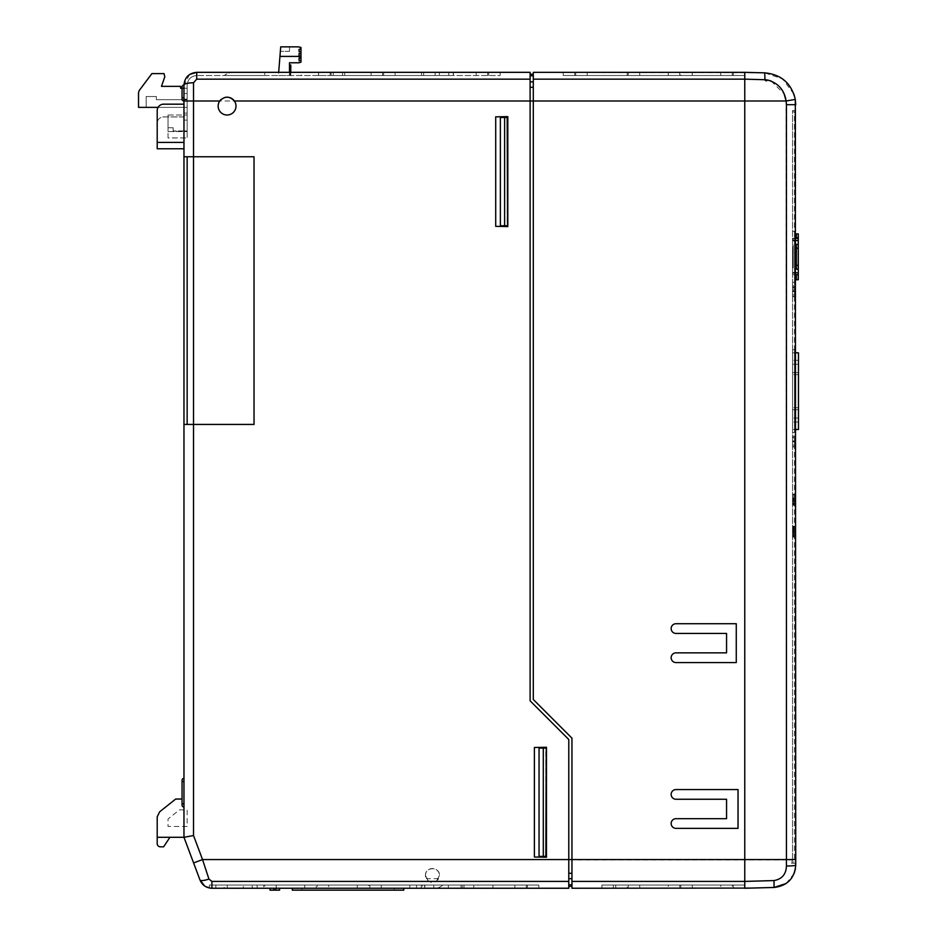 <?xml version="1.0" encoding="UTF-8"?>
<svg xmlns="http://www.w3.org/2000/svg" width="937" height="937" viewBox="0 0 937 937"><rect width="100%" height="100%" fill="white"/><g stroke="black" fill="none" stroke-linecap="round" stroke-linejoin="round"><path stroke-width="0.7" stroke-dasharray="4.68 3.51" d="M234.391 100.997A8.913 8.913 0 0 1 227.07 115.005A8.913 8.913 0 0 1 219.75 100.997M221.179 99.404A8.913 8.913 0 0 1 224.95 97.436M182.059 799.038L175.687 799.038L159.618 811.84L157.205 816.818L157.205 843.628A3.186 3.186 0 0 0 160.391 846.814L163.624 846.814L169.937 837.291L157.205 837.291L183.968 837.28L193.526 835.558L193.526 82.796L196.711 79.153L530.108 79.153L530.108 72.325L196.711 72.325C189.028 73.145 184.776 77.384 183.968 85.068A1.909 1.909 0 0 0 182.059 86.977A1.909 1.909 0 0 1 183.968 85.068L183.968 97.87L183.968 85.068A9.557 2.272 180 0 1 193.526 82.796M425.445 875.498C424.941 866.491 439.968 866.479 439.465 875.498A7.004 7.004 0 0 0 432.461 868.494A7.004 7.004 0 0 0 426.218 878.683C430.364 883.708 434.534 883.708 438.692 878.683A7.004 7.004 0 0 0 439.465 875.498L436.209 881.412L428.701 881.412L425.445 875.498M675.999 828.39A4.849 4.849 0 0 1 671.15 823.529A4.849 4.849 0 0 1 675.999 818.68A4.849 4.849 0 0 0 671.15 823.529A4.849 4.849 0 0 0 675.999 828.39L738.028 828.39L738.028 789.551L738.028 828.39L738.028 789.551L675.999 789.551A4.849 4.849 0 0 0 671.15 794.412A4.849 4.849 0 0 0 675.999 799.261A4.849 4.849 0 0 1 671.15 794.412A4.849 4.849 0 0 1 675.999 789.551A4.849 4.849 0 0 0 671.15 794.412A4.849 4.849 0 0 0 675.999 799.261L726.562 799.261L726.562 818.68L675.999 818.68A4.849 4.849 0 0 0 671.15 823.529A4.849 4.849 0 0 0 675.999 828.39L738.028 828.39L675.999 828.39M675.999 633.435A4.849 4.849 0 0 1 671.15 628.586A4.849 4.849 0 0 1 675.999 623.726A4.849 4.849 0 0 0 671.15 628.586A4.849 4.849 0 0 0 675.999 633.435L726.562 633.435L675.999 633.435L726.562 633.435L726.562 652.855L726.562 633.435L726.562 652.855L675.999 652.855A4.849 4.849 0 0 0 671.15 657.704A4.849 4.849 0 0 0 675.999 662.564A4.849 4.849 0 0 1 671.15 657.704A4.849 4.849 0 0 1 675.999 652.855A4.849 4.849 0 0 0 671.15 657.704A4.849 4.849 0 0 0 675.999 662.564L736.271 662.564L736.271 623.726L736.271 662.564L736.271 623.726L675.999 623.726A4.849 4.849 0 0 0 671.15 628.586A4.849 4.849 0 0 0 675.999 633.435M264.913 75.51L224.318 75.51L264.913 75.51L264.656 72.325L264.913 75.51M189.614 74.48L183.968 85.068C184.776 77.384 189.028 73.145 196.711 72.325L301.175 72.325L301.175 75.51L196.711 75.51L301.175 75.51L301.175 72.325L196.711 72.325C189.028 73.145 184.776 77.384 183.968 85.068L183.968 100.997A1.909 1.909 0 0 1 182.059 99.088M290.775 72.325L290.775 75.51L290.775 73.789L290.775 75.51L289.498 75.51L290.775 75.51L289.498 75.51L290.775 75.51L289.498 75.51L290.775 75.51L289.498 75.51L290.775 75.51L289.498 75.51L290.775 75.51L289.498 75.51L290.775 75.51L289.498 75.51L290.775 75.51L289.498 75.51L290.775 75.51L289.498 75.51L290.775 75.51L289.498 75.51L290.775 75.51L289.498 75.51L290.775 75.51L289.498 75.288L289.498 65.672L289.498 75.417L289.498 65.239L289.498 75.51L278.418 75.51L278.676 72.325M289.498 72.325L289.498 75.51L278.418 75.51L279.952 56.407L300.976 56.407L299.067 55.763L299.067 53.854L300.976 53.222L300.976 51.945L299.067 51.312L299.067 49.403L300.976 48.759L300.976 47.482L300.039 47.178M187.154 85.068L187.154 93.548L187.154 85.068C187.763 79.305 190.949 76.12 196.711 75.51C190.949 76.12 187.763 79.305 187.154 85.068C187.763 79.305 190.949 76.12 196.711 75.51C190.949 76.12 187.763 79.305 187.154 85.068L187.154 120.112L187.154 85.068M183.968 88.254L182.059 88.254L183.968 88.254L182.059 88.254L182.059 99.146L182.059 88.254L182.059 97.811L183.968 97.811L183.968 88.254L183.968 148.772L183.968 116.926L163.577 116.926A6.372 6.372 0 0 0 157.205 123.286A6.372 6.372 0 0 1 163.577 116.926L183.968 116.926L183.968 85.068L183.968 99.088L187.154 99.088L187.154 93.548L187.154 130.934L187.154 113.096L183.968 113.096L183.968 85.068C184.776 77.384 189.028 73.145 196.711 72.325L318.568 72.325L318.521 75.51L318.568 72.325L196.711 72.325L196.711 79.153M187.154 99.088L187.154 113.096L183.968 113.096L183.968 130.934L183.968 113.096L187.154 113.096L183.968 113.096L183.968 99.088L187.154 99.088M182.059 88.254L187.154 88.254L187.154 107.368L146.172 107.368L146.172 96.534L156.362 96.534L156.362 99.72L187.154 99.72L187.154 107.368L146.172 107.368L146.172 96.534L156.362 96.534L156.362 99.72L187.154 99.72L187.154 107.368L138.524 107.368L138.524 93.559A6.372 6.372 0 0 1 139.8 89.741L151.899 73.601L164.01 73.601L164.807 76.787L161.457 86.345L180.572 86.345L180.572 88.254L187.154 88.254L187.154 107.368L158.06 107.368M209.396 887.983L209.396 885.055L448.378 885.055L209.396 885.055L209.396 887.983A12.743 12.743 0 0 0 211.903 888.241L424.812 888.241L257.277 888.241L424.812 888.241L424.812 885.055L257.019 885.055L424.812 885.055L424.812 888.241L434.37 888.241L424.496 888.241L448.378 888.241L211.903 888.241L568.782 888.241L568.782 859.569L568.782 884.797L571.957 884.797L571.957 873.296L568.782 873.296L568.782 884.797M224.154 885.055L243.515 885.055L224.154 885.055L224.154 888.241L243.257 888.241L243.515 885.055L243.257 888.241L224.154 888.241L224.154 885.055M424.496 885.055L442.791 885.055L416.532 885.055L424.496 885.055L424.496 888.241L416.532 888.241L424.496 888.241L424.496 885.055M530.108 87.27L530.108 700.817L530.108 75.78L530.108 87.27L533.294 87.27L533.294 100.997L533.294 79.153L744.774 79.153L744.81 74.164M533.294 81.882L533.294 75.78L533.294 81.882L530.108 81.882M571.957 884.797L571.957 873.296M792.55 255.133L792.55 247.403L792.55 255.133M795.736 238.361L792.55 238.361L792.55 245.119L792.55 238.361L792.55 245.119L792.55 238.361L793.182 238.361L793.182 240.27L792.55 240.27L793.182 240.27L792.55 240.27L793.182 240.27L793.182 238.361L793.182 240.27L793.182 238.361L792.55 238.361L798.277 238.361L798.277 233.899L796.368 233.899L796.368 238.361L798.277 238.361L796.368 238.361M792.55 273.159L792.55 267.888L792.55 274.658L792.55 273.159L793.182 274.658L792.55 273.159L798.277 273.159L798.277 272.526L798.277 273.159L792.55 273.159M792.55 263.11L792.55 249.898L792.55 263.11L792.55 249.898L792.55 263.11L793.182 263.11L793.182 267.888L793.182 263.11L793.182 267.888L793.182 263.11L792.55 263.11M792.55 231.357L792.55 282.318L792.55 231.357L794.471 231.357L794.471 282.318L794.471 231.357L792.55 231.357M792.55 349.759L792.55 432.578L792.55 349.759L794.471 349.759L794.471 432.578L794.471 349.759L792.55 349.759M795.736 352.816L792.55 352.816L792.55 429.509L792.55 352.816L798.476 352.816L798.476 429.509L792.55 429.509L795.736 429.509M795.302 99.416L786.131 100.997L786.436 859.92L795.736 859.92L795.736 863.399L791.683 863.399A28.66 28.66 0 0 0 792.55 856.383A28.66 28.66 0 0 1 791.683 863.399L795.736 863.399L795.736 110.554L792.55 110.554L792.55 856.383L792.55 110.554L795.736 110.554L795.736 859.569M792.55 856.383A28.66 28.66 0 0 1 791.976 862.122A28.66 28.66 0 0 0 792.55 856.383M794.471 111.831L792.55 111.831L794.471 111.831L794.471 862.122L791.976 862.122L794.471 862.122L794.471 111.831M792.55 432.578L794.471 432.578L792.55 432.578M792.55 282.318L794.471 282.318L792.55 282.318M792.55 505.172L794.471 505.172L794.471 494.279L794.471 505.172L794.471 504.059L794.471 505.172L792.55 505.172L792.55 494.279L792.55 505.172L792.55 504.059L794.471 504.059L794.471 494.361L794.471 505.113L794.471 494.361L794.471 504.024L792.55 504.059L792.55 505.172L794.471 505.172L792.55 505.172M792.55 494.279L794.471 494.279L794.471 495.357L794.471 494.279L792.55 494.279L792.55 495.357L794.471 495.357L792.55 495.357L792.55 494.279L794.471 494.279L792.55 494.279M792.55 500.171L792.55 499.058L794.471 499.058L792.55 499.058L792.55 500.171L794.471 500.171L792.55 500.171L792.55 494.361L794.471 494.502L792.55 494.502L792.55 505.113L792.55 500.206L794.471 500.206L792.55 500.206L792.55 499.116L794.471 499.116L792.55 499.116L794.471 498.777L792.55 498.777L794.471 498.355L792.55 498.355L794.471 497.852L792.55 497.852L792.55 496.844L794.471 496.844L792.55 496.844L792.55 494.361L794.471 494.361L792.55 494.361L792.55 497.02L794.471 497.02L792.55 497.02L792.55 498.203L794.471 498.203L792.55 498.203L792.55 498.999L794.471 498.999L792.55 498.999L794.471 499.538L792.55 499.538L794.471 499.925L792.55 499.925L792.55 500.627L794.471 500.627L792.55 500.627L792.55 501.424L794.471 501.424L792.55 501.424L792.55 502.677L794.471 502.677L792.55 502.677L792.55 503.579L794.471 503.579L792.55 503.579L792.55 504.293L794.471 504.293L792.55 504.293L794.471 504.856L792.55 505.113L794.471 505.113L794.471 494.431L794.471 505.113L792.55 505.113L792.55 494.431L794.471 494.431L792.55 494.431L792.55 505.113L794.471 505.113L792.55 505.113L792.55 504.024L794.471 504.024L792.55 504.024L794.471 504.024L792.55 504.024L794.471 503.837L792.55 503.837L794.471 503.52L792.55 503.52L794.471 503.146L792.55 503.146L792.55 502.525L794.471 502.525L792.55 502.525L792.55 501.6L794.471 501.6L792.55 501.6L794.471 501.084L792.55 501.084L794.471 500.698L792.55 500.206M792.55 526.395L794.471 526.395L794.471 537.077L794.471 526.395L792.55 526.395L792.55 537.077L794.471 537.077L794.471 526.325L794.471 537.077L792.55 537.077L792.55 526.395M792.55 528.316L794.471 528.316L794.471 537.135L794.471 526.243L794.471 537.135L794.471 527.882L792.55 528.316L794.471 527.355L792.55 527.882L792.55 528.878L794.471 528.878L792.55 528.316M792.55 529.745L794.471 529.745L792.55 529.745L792.55 537.135L794.471 537.135L792.55 537.135L792.55 529.745M792.55 529.628L794.471 529.628L792.55 529.628L792.55 537.135L794.471 537.135L792.55 537.135L792.55 528.503L794.471 528.503L792.55 528.503L792.55 529.628M792.55 527.051L792.55 526.243L792.55 527.718L794.471 527.718L792.55 527.718L792.55 528.503L792.55 527.051L794.471 527.051M792.55 527.027L794.471 527.027M792.55 526.512L794.471 526.512L792.55 526.512M792.55 535.273L792.55 526.243L794.471 526.243L794.471 536.995L794.471 526.243L792.55 526.243L794.471 526.243L792.55 526.243L792.55 536.995L794.471 536.995L794.471 527.964L794.471 536.995L792.55 536.995L792.55 526.243L794.471 526.243L792.55 526.243L792.55 535.273L794.471 535.273M792.55 527.531L794.471 527.355L792.55 527.531M792.55 505.113L794.471 505.113L792.55 505.113L794.471 505.113L792.55 505.113L792.55 494.431L792.55 505.113M792.55 499.116L794.471 499.116L792.55 499.116M792.55 528.819L792.55 537.077L792.55 528.819L794.471 528.819M792.55 529.815L794.471 529.815M792.55 530.319L794.471 530.319M792.55 530.74L794.471 530.74M792.55 531.08L794.471 531.08L792.55 531.08M792.55 532.169L794.471 532.169L792.55 532.169M792.55 532.357L794.471 532.357M792.55 532.661L794.471 532.661M792.55 533.059L794.471 533.059M792.55 533.563L794.471 533.563M792.55 534.488L794.471 534.488M792.55 535.109L794.471 535.109M792.55 535.495L794.471 535.495M792.55 535.812L794.471 535.812M792.55 535.987L794.471 535.987L792.55 535.987M792.55 537.077L794.471 537.077L792.55 537.077M792.55 536.819L794.471 536.819M792.55 536.257L794.471 536.257M792.55 535.554L794.471 535.554M792.55 534.64L794.471 534.64M792.55 533.387L794.471 533.387M792.55 532.603L794.471 532.603M792.55 531.9L794.471 531.9M792.55 531.502L794.471 531.502M792.55 530.974L794.471 530.974M792.55 530.166L794.471 530.166M792.55 528.995L794.471 528.995M792.55 526.465L794.471 526.465M792.55 526.325L794.471 526.325M792.55 527.964L792.55 536.995L794.471 536.995L792.55 536.995L792.55 527.964L794.471 527.964M792.55 494.431L794.471 494.431L792.55 494.431M792.55 287.612L792.55 296.642L794.471 296.642L794.471 285.89L794.471 296.642L794.471 287.612L794.471 296.642L792.55 296.642L794.471 296.642L792.55 296.642L792.55 285.89L794.471 285.89L792.55 285.89L792.55 296.642L792.55 287.612L794.471 287.612M792.55 294.909L792.55 285.89L792.55 294.909L794.471 294.909M792.55 285.89L794.471 285.89L792.55 285.89M792.55 290.681L792.55 285.949L794.471 285.949L794.471 296.56L794.471 285.984L792.55 285.949L792.55 290.681L794.471 290.681M792.55 289.111L794.471 289.111M792.55 285.949L794.471 285.949L792.55 285.949L792.55 296.385L792.55 285.949L794.471 285.984L792.55 285.984L792.55 296.56L792.55 285.984M792.55 296.385L794.471 296.385L792.55 296.385L792.55 290.857L792.55 296.385L794.471 296.385L792.55 296.385M792.55 290.857L794.471 290.857M792.55 291.559L794.471 291.559M792.55 296.56L794.471 296.56L792.55 296.56M792.55 287.062L794.471 287.062L792.55 287.062M792.55 437.321L792.55 446.82L794.471 446.82L794.471 436.244L794.471 446.82L792.55 446.82L792.55 436.244L792.55 437.321L794.471 437.321L792.55 437.321M792.55 439.371L792.55 446.644L792.55 436.209L794.471 436.244L794.471 446.644L794.471 436.209L794.471 440.94L794.471 436.209L792.55 436.244L792.55 439.371L794.471 439.371M792.55 436.209L794.471 436.209L792.55 436.209M792.55 446.644L794.471 446.644L792.55 446.644M792.55 441.116L794.471 441.116M792.55 441.819L794.471 441.819M792.55 440.94L794.471 440.94M792.55 437.872L792.55 446.902L792.55 437.872L794.471 437.872L794.471 446.902L794.471 437.872M792.55 446.902L794.471 446.902L794.471 436.138L794.471 446.902L792.55 446.902L794.471 446.902L792.55 446.902L792.55 436.138L794.471 436.138L792.55 436.138L792.55 446.902M792.55 445.169L792.55 436.138L792.55 445.169L794.471 445.169M792.55 436.138L794.471 436.138L792.55 436.138M798.476 364.247L798.476 422.025L798.476 360.3L798.476 364.247L792.55 364.247L792.55 418.078L792.55 364.247L798.476 364.247M798.476 360.3L792.55 360.3L798.476 360.3M798.476 418.078L792.55 418.078L792.55 422.025L792.55 418.078L798.476 418.078M798.476 422.025L792.55 422.025L798.476 422.025M798.476 407.7L792.55 407.7M798.476 374.636L792.55 374.636M792.55 372.598L792.55 409.738L792.55 372.598L798.476 372.598L798.476 409.738L792.55 409.738L798.476 409.738L798.476 372.598L792.55 372.598M795.736 274.658L792.55 274.658L798.277 274.658L798.277 279.765L796.368 279.765L796.368 274.658L798.277 274.658L796.368 274.658M798.277 248.164L798.277 244.346L796.368 244.346L796.368 248.164L798.277 248.164L798.277 265.347L796.368 265.347L796.368 248.164M796.368 265.347L796.368 269.165L798.277 269.165L798.277 265.347M798.277 244.346L796.368 244.346L796.368 269.165L798.277 269.165L796.368 269.165L796.368 244.346L798.277 244.346L798.277 238.361M793.182 245.119L793.182 249.898L793.182 245.119L793.182 249.898L793.182 245.119L792.55 245.119L793.182 245.119M798.277 274.658L798.277 269.165M798.277 272.526L798.277 240.27L798.277 272.526L792.55 272.526L798.277 272.526M792.55 267.888L793.182 267.888L792.55 267.888M792.55 249.898L793.182 249.898L792.55 249.898L793.182 249.898L793.182 263.11L793.182 249.898L792.55 249.898M793.182 249.898L793.182 263.11L793.182 249.898M792.55 240.27L798.277 240.27L792.55 240.27M793.053 247.907L793.053 254.63L793.053 247.907M764.979 79.739C765.67 81.086 766.501 81.179 767.497 80.008L744.774 79.153L744.774 859.92L786.436 859.92L786.436 865.952A9.557 0.761 180 0 0 795.736 865.191L795.525 868.306M786.143 883.509L794.119 873.53M786.436 865.952C786.096 874.209 781.962 879.07 774.032 880.522L744.774 881.366L744.774 888.241L601.905 888.241L744.774 888.241L601.905 888.241L613.372 888.241L601.905 888.241L601.905 885.055L613.372 885.055L613.372 888.241L744.774 888.241L615.75 888.241L615.75 885.055L627.216 885.055L627.216 888.241L615.75 888.241M795.736 859.92L795.736 104.698L786.436 104.698M793.932 94.122L782.641 78.942L764.721 72.852L533.294 72.336L533.294 79.153M750.631 888.089L774.032 887.468L774.032 880.522M786.131 100.997L533.294 100.997L533.294 699.494L571.957 738.169L571.957 859.569L571.957 738.169L533.294 699.494L533.294 100.997L533.294 699.494L571.957 738.169L571.957 859.92L744.774 859.92L744.774 881.366L571.957 881.366L571.957 888.241L744.774 888.241L744.774 885.055L679.747 885.055L679.747 888.241M771.092 80.992L784.093 93.841M732.265 75.51L744.774 75.51L732.265 75.51L732.265 72.336L744.774 72.336L732.265 72.336M615.75 75.51L744.774 75.51L668.28 75.51L744.774 75.51L744.774 72.336L615.75 72.336L615.75 75.51L627.216 75.51L627.216 72.336L615.75 72.336M720.799 75.51L720.799 72.336M733.308 75.51L563.231 75.51L733.308 75.51L733.308 72.336L563.231 72.336L744.774 72.336L563.231 72.336L563.231 75.51L574.697 75.51L574.697 72.336L563.231 72.336L563.231 75.51L733.308 75.51L733.308 72.336L733.308 75.51L733.308 72.336L733.308 75.51L744.774 75.51L744.774 72.336L733.308 72.336M679.747 75.51L679.747 72.336M668.28 75.51L668.28 72.336M627.216 72.336L744.774 72.336L744.774 75.51L627.216 75.51M744.774 75.51L744.774 72.336L744.774 75.51L574.697 75.51L574.697 72.336L744.774 72.336M680.789 75.51L563.231 75.51L574.697 75.51L574.697 72.336L563.231 72.336L563.231 75.51L574.697 75.51L574.697 72.336L692.256 72.336L563.231 72.336L563.231 75.51L680.789 75.51L680.789 72.336M692.256 75.51L692.256 72.336M563.231 75.51L574.697 75.51L574.697 72.336L563.231 72.336L563.231 75.51L574.697 75.51M639.725 75.51L639.725 72.336M628.27 75.51L628.27 72.336M574.697 72.336L563.231 72.336M587.206 75.51L587.206 72.336M575.74 75.51L575.74 72.336M692.256 885.055L601.905 885.055L692.256 885.055L692.256 888.241M680.789 885.055L680.789 888.241M679.747 885.055L668.28 885.055L668.28 888.241M668.28 885.055L733.308 885.055L733.308 888.241L733.308 885.055L744.774 885.055L744.774 888.241L744.774 885.055L732.265 885.055L732.265 888.241M732.265 885.055L720.799 885.055L720.799 888.241M720.799 885.055L744.774 885.055L733.308 885.055L733.308 888.241L733.308 885.055L601.905 885.055L601.905 888.241L601.905 885.055L613.372 885.055L613.372 888.241L639.725 888.241L601.905 888.241L601.905 885.055L744.774 885.055L744.774 888.241L744.774 885.055L627.216 885.055M628.27 885.055L613.372 885.055L613.372 888.241L613.372 885.055L601.905 885.055L628.27 885.055L628.27 888.241M627.216 888.241L744.774 888.241M615.75 885.055L733.308 885.055L733.308 888.241M733.308 885.055L744.774 885.055M639.725 885.055L639.725 888.241M571.957 859.92L571.957 881.366M726.562 818.68L675.999 818.68L726.562 818.68L726.562 799.261L726.562 818.68M675.999 799.261L726.562 799.261L675.999 799.261M738.028 789.551L675.999 789.551L738.028 789.551M675.999 662.564L736.271 662.564M736.271 623.726L675.999 623.726L736.271 623.726M530.108 79.153L530.108 100.997L533.294 100.997L533.294 87.27M533.294 75.78L533.294 74.246L533.294 75.78L530.108 75.78L530.108 74.246L530.108 75.78M157.205 837.28L183.968 837.28L183.968 799.038L183.968 837.291L193.584 862.93L202.533 859.569L193.526 835.558M182.059 99.146A1.909 1.909 0 0 0 183.968 101.055L183.968 97.87L183.968 101.055A1.909 1.909 0 0 1 182.059 99.146A1.909 1.909 0 0 0 183.968 101.055M183.968 781.54L183.968 807.015L183.968 778.354L183.968 781.54L182.059 781.54L182.059 803.829L183.968 803.829M182.059 805.176A1.909 1.909 0 0 0 183.968 807.085A1.909 1.909 180 0 1 182.059 805.176L182.059 803.899L182.059 805.176M183.968 807.085L183.968 803.899L183.968 807.085M182.059 803.899L182.059 781.61L182.059 803.899L183.968 803.899L183.968 781.61L183.968 803.899L182.059 803.899M183.968 778.424A1.909 1.909 180 0 0 182.059 780.334A1.909 1.909 0 0 1 183.968 778.424L183.968 781.61L183.968 778.424M182.059 781.54L182.059 780.334M157.205 110.554A6.372 6.372 0 0 1 163.577 104.183L183.968 104.183L183.968 142.401L157.205 142.401L157.205 110.554M495.708 116.832L495.708 226.356L507.807 226.567L495.708 226.356L495.708 116.832L507.807 116.621L507.807 226.567L495.708 226.356L495.708 116.832L507.807 116.621L507.807 226.567L507.807 116.621L495.708 116.832M534.383 747.48L534.383 857.004L546.482 857.214L546.482 747.269L534.383 747.48L534.383 857.004L546.482 857.214L546.482 747.269L534.383 747.48L534.383 857.004L546.482 857.214L546.482 747.269L534.383 747.48M183.968 100.997L530.108 100.997L530.108 700.817L568.782 739.492L568.782 859.569L568.782 739.492L568.782 859.569L571.957 859.569M530.108 700.817L568.782 739.492L530.108 700.817M568.782 873.296L568.782 859.569L202.533 859.569L208.928 879.047A9.557 2.284 159.4 0 1 199.979 879.972M568.782 886.332L571.957 886.332M530.108 74.246L533.294 74.246M204.629 885.957L211.903 888.241L211.903 881.412L208.928 879.047M187.154 156.76L183.968 156.76L187.154 156.76L187.154 424.438L187.154 156.76L187.154 424.438L254.032 424.438L254.032 156.76L183.968 156.76L183.968 837.291L169.937 837.291M183.968 148.772L157.205 148.772L157.205 123.286L157.205 142.401M182.059 86.977A1.909 1.909 0 0 1 183.968 85.068L183.968 142.401M453.051 72.325L453.426 75.51L453.051 72.325L500.159 72.325L423.665 72.325L488.704 72.325L425.304 72.325L425.304 75.51L318.615 75.51L453.426 75.51L421.568 75.51L421.568 72.325L333.256 72.325L500.159 72.325L344.722 72.325L439.383 72.325L439.383 75.51L453.426 75.51L453.426 72.325L318.615 72.325L439.383 72.325M383.655 72.325L318.615 72.325L383.655 72.325L383.655 75.51M331.124 72.325L318.615 72.325L331.124 72.325L331.124 75.51M425.304 75.51L333.256 75.51L421.568 75.51L421.568 72.325L421.568 75.51L421.568 72.325L425.304 72.325M500.159 72.325L371.134 72.325L500.159 72.325L500.159 75.51L500.159 72.325L500.159 75.51L500.159 72.325L500.159 75.51L453.051 75.51M264.749 885.055L215.815 885.055L215.815 888.241L381.265 888.241L215.815 888.241L328.746 888.241L215.815 888.241L227.281 888.241L215.815 888.241L215.815 885.055L264.749 885.055L264.749 888.241M478.057 888.241L409.809 888.241L478.057 888.241L478.057 885.055L421.275 885.055L421.275 888.241M526.325 885.055L473.806 885.055L473.806 888.241L538.834 888.241L462.339 888.241L538.834 888.241L462.339 888.241L473.806 888.241L473.806 885.055L462.339 885.055L462.339 888.241L462.339 885.055L527.367 885.055L527.367 888.241L514.858 888.241L538.834 888.241L357.29 888.241L538.834 888.241L527.367 888.241L527.367 885.055L538.834 885.055L538.834 888.241L538.834 885.055L526.325 885.055L526.325 888.241M252.24 888.241L433.784 888.241L252.24 888.241L252.24 885.055L422.329 885.055L422.329 888.241M487.451 888.241L304.759 888.241L487.451 888.241L487.451 885.055L316.226 885.055L316.226 888.241M270.02 888.241L270.02 890.15L273.838 890.15L273.838 888.241L275.747 888.241L270.02 888.241L279.577 888.241L273.838 888.241L273.838 890.15L279.577 890.15L279.577 888.241M292.309 888.241L292.309 890.15L301.866 890.15L301.866 888.241L403.788 888.241L292.309 888.241L301.866 888.241L301.866 890.15L403.788 890.15L403.788 888.241M448.776 75.51L448.776 72.325M453.426 75.51L453.426 72.325L453.426 75.51M423.665 75.51L423.665 72.325M435.131 75.51L435.131 72.325M488.704 75.51L488.704 72.325M487.65 75.51L487.65 72.325M476.183 75.51L476.183 72.325M382.601 75.51L382.601 72.325M371.134 75.51L371.134 72.325M318.615 75.51L318.615 72.325M330.082 75.51L330.082 72.325M395.121 75.51L395.121 72.325M342.591 75.51L342.591 72.325M333.256 75.51L333.256 72.325L333.256 75.51M439.383 75.51L344.722 75.51L344.722 72.325L344.722 75.51L500.159 75.51M187.154 93.548L183.968 93.548L187.154 93.548M183.968 120.112L187.154 120.112L183.968 120.112M318.521 75.51L196.711 75.51L318.521 75.51M316.226 885.055L492.921 885.055L492.921 888.241L492.921 885.055L478.057 885.055M421.275 885.055L461.063 885.055L461.063 888.241L461.063 885.055L527.367 885.055L527.367 888.241L527.367 885.055L538.834 885.055L538.834 888.241L538.834 885.055L462.339 885.055L538.834 885.055L492.921 885.055L492.921 888.241L492.921 885.055L487.451 885.055M463.979 888.241L463.979 885.055M461.063 885.055L461.063 888.241L461.063 885.055M514.858 885.055L514.858 888.241M409.809 885.055L409.809 888.241M368.756 885.055L538.834 885.055L368.756 885.055L368.756 888.241M357.29 885.055L357.29 888.241M276.216 885.055L276.216 888.241M227.281 888.241L227.281 885.055L381.265 885.055L227.281 885.055L227.281 888.241L227.281 885.055L215.815 885.055L215.815 888.241M422.329 885.055L263.707 885.055L263.707 888.241M263.707 885.055L252.24 885.055M304.759 885.055L304.759 888.241M227.281 885.055L328.746 885.055L328.746 888.241M328.746 885.055L317.28 885.055L317.28 888.241M317.28 885.055L215.815 885.055M381.265 885.055L381.265 888.241M369.799 885.055L369.799 888.241M433.784 885.055L433.784 888.241M538.834 885.055L538.834 888.241M527.367 885.055L527.367 888.241M448.378 885.055L448.378 888.241L448.378 885.055M442.791 885.055A12.743 12.743 0 0 1 434.37 888.241A12.743 12.743 0 0 0 442.791 885.055A12.743 12.743 0 0 1 434.37 888.241A12.743 12.743 0 0 0 442.791 885.055M187.154 424.438L183.968 424.438M187.154 130.934L183.968 130.934L187.154 130.934L187.154 137.938L187.154 130.934L173.134 130.934L187.154 130.934M504.621 225.747L504.621 117.453L507.573 117.453L507.573 225.747L500.381 225.747L507.175 225.747L507.175 117.453M507.175 225.747L500.381 225.747L500.381 117.453L504.621 117.453M500.381 117.453L507.573 117.453L500.381 117.453M543.296 856.383L539.044 856.383L543.296 856.383L543.296 748.101L545.849 748.101L545.849 856.383M545.849 748.101L539.044 748.101L546.248 748.101L546.248 856.383L539.044 856.383L539.044 748.101L543.296 748.101M394.231 890.15L394.231 888.241L394.231 890.15M275.747 890.15L275.747 888.241M273.838 890.15L273.838 888.241M257.019 885.055L257.277 888.241L257.019 885.055M424.812 885.055L424.812 888.241L424.812 885.055M298.025 46.85L280.713 46.85L279.952 56.407M300.976 56.407L300.976 57.684L300.976 56.407L299.067 55.763L299.067 58.317L299.067 55.763L300.976 56.407L300.976 57.684L299.067 58.317L300.976 57.684L300.976 56.407M289.51 51.312L289.51 46.85L280.713 46.85L280.362 51.312L289.51 51.312L289.51 46.85L280.713 46.85L280.362 51.312L289.51 51.312M290.775 65.649L290.775 75.51L290.775 65.098L289.498 65.672L290.775 65.672L290.775 66.703L289.498 66.703L290.775 66.703L290.775 65.239L289.498 65.649M290.775 73.789L289.498 73.789L290.775 73.789M290.775 74.046L289.498 74.011M290.775 72.278L289.498 72.278L290.775 72.278M290.775 69.725L289.498 69.725L290.775 69.725M290.775 68.202L289.498 68.202L290.775 68.202M290.775 67.944L289.498 67.511L290.775 67.511L290.775 69.643L289.498 69.643L290.775 69.643L290.775 67.944M290.775 67.382L289.498 67.382L290.775 67.382M290.775 68.67L289.498 68.67L290.775 68.67L290.775 75.51L290.775 65.192L290.775 75.51L290.775 66.609L289.498 66.586L289.498 68.67L289.498 65.859L289.498 66.609L290.775 66.586L289.498 66.586L290.775 66.609L290.775 68.67L289.498 68.717L289.498 75.51L289.498 65.004L289.498 75.51L289.498 73.601L289.498 75.288L290.775 75.51L290.775 65.004L289.498 65.004L290.775 65.004L290.775 74.796L290.775 65.004L289.498 65.004L290.775 65.004L290.775 66.609L290.775 65.859L289.498 65.883L290.775 65.859L289.498 65.297L290.775 65.004M290.775 66.328L289.498 66.328L289.498 75.51L289.498 65.192L289.498 66.363L290.775 66.363M290.775 66.234L289.498 66.234L289.498 67.862L289.498 66.211L290.775 66.234L289.498 66.234L290.775 66.234L289.498 66.422L290.775 66.433L289.498 66.82L290.775 66.796L289.498 67.253L290.775 67.862L290.775 66.773L289.498 66.761L290.775 66.211M290.775 74.609L289.498 74.609M290.775 75.417L289.498 75.417L290.775 75.417M290.775 65.098L289.498 65.098L289.498 70.287L289.498 65.098L290.775 65.145L289.498 65.098M290.775 72.36L289.498 72.36L290.775 72.36L290.775 69.643L290.775 74.058L289.498 74.058L290.775 74.058L290.775 72.36M290.775 74.492L289.498 74.468M290.775 70.287L289.498 70.287M290.775 68.577L289.498 68.577M290.775 74.796L289.498 74.796M290.775 71.61L289.498 71.61M290.775 73.742L289.498 73.742M290.775 70.064L289.498 70.064M290.775 67.359L289.498 67.359M290.775 66.504L289.498 66.504M290.775 66.094L289.498 66.094M290.775 65.356L289.498 65.356L290.775 65.367M290.775 66.047L289.498 66.047M290.775 68.003L289.498 68.003M290.775 68.319L289.498 68.319M290.775 67.3L289.498 67.3M290.775 66.878L289.498 66.878L290.775 66.878M290.775 67.101L289.498 67.101M290.775 67.839L289.498 67.839M290.775 68.963L289.498 68.963M290.775 70.111L289.498 70.111M290.775 71.517L289.498 71.517M290.775 73.473L289.498 73.473M290.775 74.995L289.498 74.995L290.775 75.007M290.775 73.601L289.498 73.601M290.775 73.824L289.498 73.824M290.775 75.101L289.498 75.101M290.775 74.562L289.498 74.562M290.775 75.229L289.498 75.229M290.775 65.192L289.498 65.192L290.775 65.192M290.775 67.862L289.498 67.862L289.498 68.811L289.498 67.862L290.775 67.862L290.775 68.811L290.775 67.862M290.775 68.811L289.498 68.811L289.498 75.51L289.498 68.811L290.775 68.811L290.775 75.51L290.775 68.811M290.775 67.452L289.498 67.452L290.775 67.452M290.775 66.609L289.498 66.609M300.976 49.075L300.976 60.542L299.067 60.542L299.067 62.779L300.976 62.135L299.067 62.779L299.067 60.226L300.976 60.87L300.976 62.135L300.976 60.87L299.067 60.226L300.976 60.87L300.976 62.135L299.067 62.779L289.498 62.779L289.498 75.51L289.498 68.67M299.067 53.854L300.976 53.222L300.976 51.945L300.976 53.222L299.067 53.854L299.067 51.312L300.976 51.945L299.067 51.312L299.067 53.854L299.067 51.312M300.016 60.542L299.067 60.542L299.067 49.403L300.016 49.075L299.067 49.403M300.976 53.222L300.976 51.945M300.976 57.684L299.067 58.317L299.067 55.763M299.067 58.317L299.067 60.226M290.775 70.474L289.498 70.474M233.442 72.325A14.652 14.652 0 0 0 224.318 75.51A14.652 14.652 0 0 1 233.442 72.325L264.656 72.325L233.442 72.325M168.039 137.938L168.039 127.748L168.039 137.938L187.154 137.938L168.039 137.938M168.039 127.748L173.134 127.748L173.134 130.934L173.134 127.748L168.039 127.748M187.154 826.457L168.039 826.457L168.039 818.973L179.471 809.861L187.154 809.861L187.154 826.457L168.039 826.457L168.039 818.973L179.471 809.861L187.154 809.861L187.154 826.457M168.039 131.578L168.039 115.005L168.039 131.578L187.154 131.578L187.154 115.005L187.154 131.578L168.039 131.578M168.039 115.005L187.154 115.005L168.039 115.005M571.957 878.683L568.782 878.683M796.368 237.717L798.277 237.717M792.55 240.903L798.277 240.903L792.55 240.903M792.55 240.411L798.277 240.411M798.277 272.749L792.55 272.749M792.55 240.446L795.736 240.446M764.721 79.727L764.721 72.852M182.059 97.87L183.968 97.87L182.059 97.87M183.968 781.61L182.059 781.61L183.968 781.61M428.701 881.412L211.903 881.412M568.782 881.412L436.209 881.412M438.692 878.683L426.218 878.683M416.532 885.055L416.532 888.241"/><path stroke-width="1.41" d="M193.526 82.796A9.557 2.272 180 0 0 183.968 85.068A1.909 1.909 0 0 0 182.059 86.977A1.909 1.909 0 0 1 183.968 85.068C184.706 77.349 188.946 73.098 196.711 72.325L530.108 72.325L530.108 79.153L196.711 79.153L193.526 82.796L193.526 100.997L219.75 100.997A8.913 8.913 0 0 0 227.07 115.005A8.913 8.913 0 0 0 234.391 100.997C229.506 95.961 224.622 95.961 219.75 100.997A8.913 8.913 0 0 1 221.179 99.404M224.95 97.436A8.913 8.913 0 0 1 234.391 100.997L533.294 100.997L533.294 699.494L571.957 738.169L571.957 888.241L750.631 888.089M169.937 837.291L163.624 846.814L160.391 846.814A3.186 3.186 0 0 1 157.205 843.628L157.205 837.291L183.968 837.291L183.968 424.438L254.032 424.438L254.032 156.76L183.968 156.76L183.968 97.811L182.059 97.811L182.059 86.977L182.059 88.254L182.059 86.977L182.059 88.254L183.968 88.254M671.15 823.529A4.849 4.849 0 0 0 675.999 828.39L738.028 828.39L738.028 789.551L675.999 789.551A4.849 4.849 0 0 0 671.15 794.412A4.849 4.849 0 0 0 675.999 799.261L726.562 799.261L726.562 818.68L675.999 818.68A4.849 4.849 0 0 0 671.15 823.529M671.15 628.586A4.849 4.849 0 0 0 675.999 633.435L726.562 633.435L726.562 652.855L675.999 652.855A4.849 4.849 0 0 0 671.15 657.704A4.849 4.849 0 0 0 675.999 662.564L736.271 662.564L736.271 623.726L675.999 623.726A4.849 4.849 0 0 0 671.15 628.586M530.108 87.27L533.294 87.27M571.957 873.296L568.782 873.296M795.736 352.816L798.476 352.816L798.476 429.509L795.736 429.509M798.277 269.165L796.368 269.165L796.368 265.347L798.277 265.347L798.277 279.765L796.368 279.765L796.368 274.658M796.368 265.347L796.368 244.346L798.277 244.346L798.277 248.164L796.368 248.164M798.277 265.347L798.277 248.164M798.277 233.899L798.277 237.717L796.368 237.717L796.368 233.899L798.277 233.899M796.368 238.361L796.368 237.717M795.736 238.361L798.277 238.361L798.277 237.717M798.277 238.361L798.277 244.346M795.736 274.658L798.277 274.658M774.032 880.569L774.032 887.468L744.774 888.241L744.774 881.412L774.032 880.569C781.973 879.093 786.12 874.244 786.436 865.999A9.557 0.82 180 0 0 795.736 865.191L795.736 859.569L786.436 859.569L786.436 104.698L795.736 104.698L795.302 99.416L795.736 865.191C794.529 878.437 787.291 885.863 774.032 887.468L786.143 883.509M794.119 873.53L795.525 868.306M744.81 74.164L744.774 72.336L764.721 72.852C781.235 74.433 791.425 83.288 795.302 99.416L793.932 94.122M744.774 72.336L744.774 79.153L533.294 79.153L533.294 72.336L744.774 72.336M764.721 72.852L764.979 79.739L744.774 79.153L744.774 100.997L533.294 100.997L533.294 79.153M795.302 99.416L786.131 100.997C784.316 89.917 778.108 82.924 767.497 80.008L771.092 80.992M784.093 93.841L786.131 100.997L744.774 100.997L744.774 859.569L568.782 859.569L568.782 739.492L530.108 700.817L530.108 79.153M764.979 79.739L767.497 80.008C766.501 81.179 765.658 81.097 764.979 79.739M675.999 662.564L736.271 662.564M571.957 881.412L744.774 881.412L744.774 859.569L786.436 859.569L786.436 865.999M766.653 880.78L765.037 880.827M571.957 884.797L568.782 884.797M530.108 75.78L533.294 75.78M157.205 837.291L157.205 816.818L159.618 811.84L175.687 799.038L182.059 799.038M182.059 99.088L182.059 97.811L182.059 99.088A1.909 1.909 0 0 0 183.968 100.997L183.968 85.068M183.968 807.015A1.909 1.909 180 0 1 182.059 805.106L182.059 803.829L182.059 805.106A1.909 1.909 180 0 0 183.968 807.015M182.059 780.263A1.909 1.909 0 0 1 183.968 778.354A1.909 1.909 0 0 0 182.059 780.263L182.059 781.54L182.059 780.263M183.968 803.829L182.059 803.829L182.059 781.54L183.968 781.54M182.059 780.334L182.059 781.54M183.968 142.401L183.968 104.183L163.577 104.183A6.372 6.372 0 0 0 157.205 110.554L157.205 142.401L183.968 142.401L183.968 424.438M183.968 100.997L193.526 100.997L193.526 835.558L202.533 859.569L568.782 859.569L568.782 888.241L211.903 888.241C206.222 887.96 202.24 885.207 199.979 879.972L204.629 885.957M568.782 886.332L571.957 886.332M530.108 74.246L533.294 74.246M199.979 879.972A9.557 2.284 159.4 0 0 208.928 879.047L202.533 859.569L193.584 862.93L199.979 879.972L183.968 837.291L193.526 835.558M196.711 79.153L196.711 72.325L189.614 74.48M208.928 879.047L211.903 881.412L211.903 888.241A12.743 12.743 0 0 1 209.396 887.983M157.205 142.401L157.205 148.772L183.968 148.772M546.482 747.269L534.383 747.48L534.383 857.004L546.482 857.214L546.482 747.269M495.708 226.356L495.708 116.832L507.807 116.621L507.807 226.567L495.708 226.356M504.621 117.453L500.381 117.453L500.381 225.747L504.621 225.747L504.621 117.453L507.573 117.453L507.573 225.747L507.175 117.453M504.621 225.747L507.175 225.747M543.296 856.383L539.044 856.383L539.044 748.101L543.296 748.101L543.296 856.383L546.248 856.383L546.248 748.101L545.849 856.383M543.296 748.101L545.849 748.101M187.154 424.438L187.154 156.76M403.788 888.241L403.788 890.15L292.309 890.15L292.309 888.241M279.577 888.241L279.577 890.15L270.02 890.15L270.02 888.241M275.747 890.15L275.747 888.241M273.838 890.15L273.838 888.241M182.059 88.254L180.572 88.254L180.572 86.345L161.457 86.345L164.807 76.787L164.01 73.601L151.899 73.601L139.8 89.741A6.372 6.372 0 0 0 138.524 93.559L138.524 107.368L158.06 107.368M300.039 47.178L298.025 46.85L300.976 47.482L300.976 48.759L299.067 49.403L300.976 48.759M278.676 72.325L280.713 46.85L298.025 46.85M279.952 56.407L300.976 56.407L300.976 53.222L299.067 53.854L299.067 55.763L300.976 56.407L300.976 57.684L299.067 58.317L299.067 60.226L299.067 58.317M299.067 51.312L299.067 49.403L299.067 51.312L300.976 51.945L300.976 53.222M290.775 65.004L289.498 65.004L290.775 65.004L289.498 65.098L290.775 65.098L290.775 71.235L289.498 71.235M290.775 65.098L289.498 65.098M300.016 60.542L300.976 60.542L300.976 57.684M300.976 51.945L300.976 49.075L300.016 49.075M299.067 55.763L299.067 53.854M299.067 60.226L300.976 60.87L300.976 62.135L299.067 62.779L289.498 62.779L289.498 72.325M290.775 71.235L290.775 72.325M533.294 81.882L530.108 81.882M568.782 878.683L571.957 878.683M795.736 240.446L798.277 240.446M786.436 104.698L786.131 100.997M211.903 881.412L568.782 881.412"/></g></svg>
